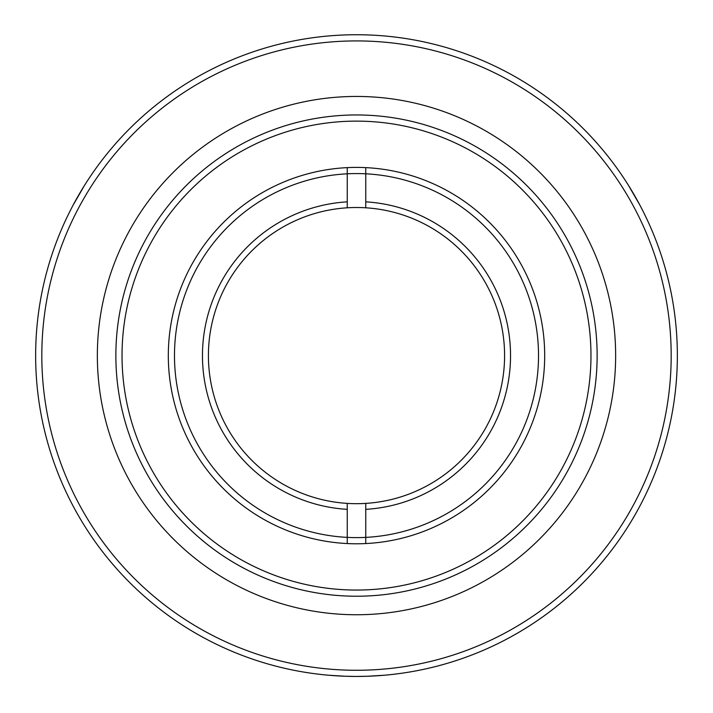 <?xml version="1.0" encoding="UTF-8"?>
<svg xmlns="http://www.w3.org/2000/svg" width="713" height="713" viewBox="0 0 713 713"><rect width="100%" height="100%" fill="white"/><g stroke="black" fill="none" stroke-linecap="round" stroke-linejoin="round"><path stroke-width="1.07" d="M356.5 503.681A148.081 148.081 0 0 1 208.419 355.591A148.081 148.081 0 0 1 356.5 207.51A148.081 148.081 0 0 1 504.581 355.591A148.081 148.081 0 0 1 356.5 503.681M174.48 355.591A182.02 182.02 0 0 1 356.5 173.571A182.02 182.02 0 0 1 538.52 355.591A182.02 182.02 0 0 1 356.5 537.611A182.02 182.02 0 0 1 174.48 355.591M365.751 509.349A154.035 154.035 0 0 0 510.535 355.591A154.035 154.035 0 0 0 365.751 201.841M347.249 201.841A154.035 154.035 0 0 0 202.465 355.591A154.035 154.035 0 0 0 347.249 509.349M365.751 503.387L365.751 543.556A188.187 188.187 0 0 0 544.687 355.591A188.187 188.187 0 0 0 365.751 167.626L365.751 207.795M347.249 207.795L347.249 167.626A188.187 188.187 0 0 0 168.313 355.591A188.187 188.187 0 0 0 347.249 543.556L347.249 503.387M365.751 167.626A188.187 188.187 0 0 0 347.249 167.626M347.249 543.556A188.187 188.187 0 0 0 365.751 543.556M356.5 676.441L367.097 676.272M367.257 676.263L384.262 675.238M356.295 676.441L345.743 676.263M345.422 676.254L328.738 675.238M615.176 371.179A259.149 259.149 0 0 1 340.912 614.276A259.149 259.149 0 0 1 97.824 340.012A259.149 259.149 0 0 1 372.088 96.915A259.149 259.149 0 0 1 615.176 371.179M116.299 341.126A240.637 240.637 0 0 1 370.974 115.39A240.637 240.637 0 0 1 596.701 370.065A240.637 240.637 0 0 1 342.026 595.792A240.637 240.637 0 0 1 116.299 341.126M122.458 341.491A234.47 234.47 0 0 1 370.6 121.549A234.47 234.47 0 0 1 590.542 369.69A234.47 234.47 0 0 1 342.4 589.633A234.47 234.47 0 0 1 122.458 341.491M676.771 374.886A320.85 320.85 0 0 1 337.204 675.862A320.85 320.85 0 0 1 36.229 336.295A320.85 320.85 0 0 1 375.796 35.32A320.85 320.85 0 0 1 676.771 374.886M670.612 374.521A314.683 314.683 0 0 1 337.579 669.703A314.683 314.683 0 0 1 42.388 336.67A314.683 314.683 0 0 1 375.421 41.488A314.683 314.683 0 0 1 670.612 374.521M370.742 676.129L368.113 676.236M350.671 676.387L345.591 676.254M639.739 204.863L628.376 185.211M637.235 200.246L639.659 204.711M84.339 185.665L73.011 205.335M81.594 190.148L84.25 185.817"/></g></svg>
